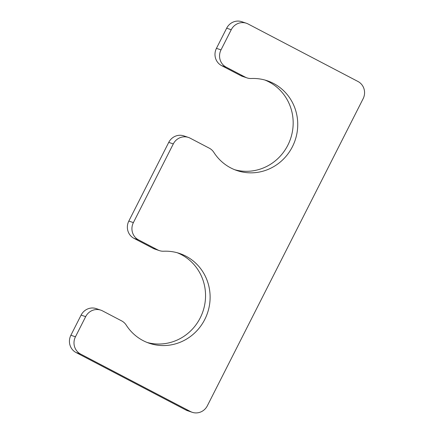 <?xml version="1.0" encoding="UTF-8"?>
<svg xmlns="http://www.w3.org/2000/svg" width="434" height="434" viewBox="0 0 434 434"><rect width="100%" height="100%" fill="white"/><g stroke="black" fill="none" stroke-linecap="round" stroke-linejoin="round"><path stroke-width="0.65" d="M157.661 249.881L138.533 239.872A12.922 12.391 -71.4 0 1 133.384 222.604L173.302 143.92A12.922 12.391 -71.4 0 1 188.405 137.421A12.922 12.391 -71.4 0 1 190.135 138.158L209.264 148.168A12.922 12.391 -71.4 0 1 213.853 152.388A47.387 45.434 108.6 0 0 237.029 170.578A47.387 45.434 108.6 0 0 295.18 140.111A47.387 45.434 108.6 0 0 267.181 80.729A47.387 45.434 108.6 0 0 251.34 78.505A12.922 12.391 -71.4 0 1 247.017 77.898A12.922 12.391 -71.4 0 1 245.286 77.16L226.157 67.151A12.922 12.391 -71.4 0 1 221.009 49.883L231.23 29.734A12.922 12.391 -71.4 0 1 246.333 23.235A12.922 12.391 -71.4 0 1 248.064 23.968L357.963 81.478A12.922 12.391 -71.4 0 1 363.117 98.74L207.338 405.801A12.922 12.391 -71.4 0 1 192.235 412.3A12.922 12.391 -71.4 0 1 190.504 411.562L80.599 354.057A12.922 12.391 -71.4 0 1 75.451 336.789L85.677 316.641A12.922 12.391 -71.4 0 1 100.775 310.136A12.922 12.391 -71.4 0 1 102.505 310.874L121.639 320.889A12.922 12.391 -71.4 0 1 126.229 325.109A47.387 45.434 -71.4 0 0 149.404 343.299A47.387 45.434 -71.4 0 0 207.555 312.833A47.387 45.434 -71.4 0 0 179.557 253.451A47.387 45.434 -71.4 0 0 163.716 251.226A12.922 12.391 -71.4 0 1 159.392 250.619A12.922 12.391 -71.4 0 1 157.661 249.881L153.093 248.346L133.965 238.337A12.922 12.391 -71.4 0 1 128.817 221.074L168.734 142.39A12.922 12.391 -71.4 0 1 183.837 135.885L188.405 137.421M234.767 169.748A47.387 45.434 108.6 0 0 290.612 138.582A47.387 45.434 108.6 0 0 264.881 80.03M247.017 77.898L242.449 76.368A12.922 12.391 -71.4 0 1 240.724 75.63L221.59 65.615A12.922 12.391 -71.4 0 1 216.441 48.353L226.662 28.199A12.922 12.391 -71.4 0 1 241.765 21.7L246.333 23.235M192.235 412.3L187.667 410.765A12.922 12.391 -71.4 0 1 185.936 410.032L76.037 352.522A12.922 12.391 -71.4 0 1 70.883 335.26L81.109 315.106A12.922 12.391 -71.4 0 1 96.212 308.607L100.775 310.136M177.251 252.751A47.387 45.434 -71.4 0 1 202.987 311.297A47.387 45.434 -71.4 0 1 147.142 342.469M159.392 250.619L154.824 249.083A12.922 12.391 -71.4 0 1 153.093 248.346M133.965 238.337L138.533 239.872M128.817 221.074L133.384 222.604M168.734 142.39L173.302 143.92M240.724 75.63L245.286 77.16M221.59 65.615L226.157 67.151M216.441 48.353L221.009 49.883M226.662 28.199L231.23 29.734M185.936 410.032L190.504 411.562M76.037 352.522L80.599 354.057M70.883 335.26L75.451 336.789M81.109 315.106L85.677 316.641"/></g></svg>
